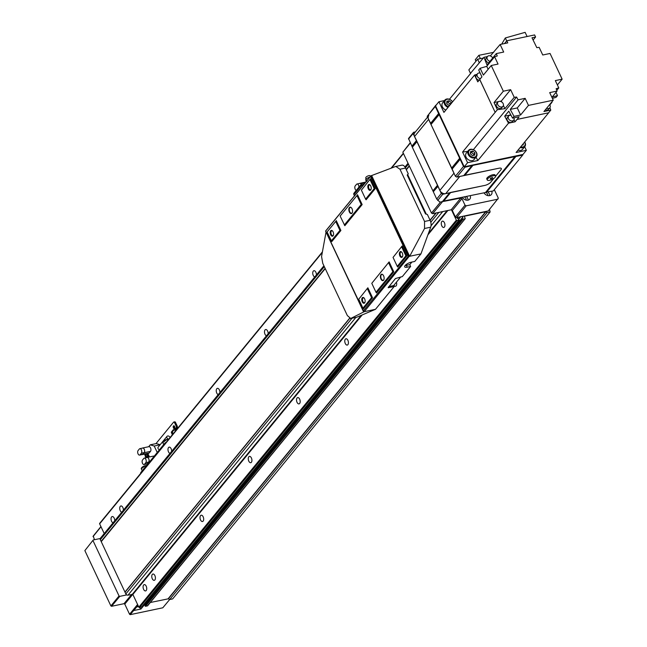 <?xml version="1.0" encoding="UTF-8"?>
<svg xmlns="http://www.w3.org/2000/svg" width="647" height="647" viewBox="0 0 647 647"><rect width="100%" height="100%" fill="white"/><g stroke="black" fill="none" stroke-linecap="round" stroke-linejoin="round"><path stroke-width="0.97" d="M114.705 520.786A3.219 1.747 -101.9 0 0 112.214 516.549A3.219 1.747 -101.9 0 0 111.583 516.953A3.219 1.747 -101.9 0 0 111.211 520.253A3.219 1.747 -101.9 0 0 113.031 522.825M316.399 274.951A3.219 1.747 -101.9 0 0 313.908 270.713A3.219 1.747 -101.9 0 0 313.285 271.117A3.219 1.747 -101.9 0 0 312.905 274.417A3.219 1.747 -101.9 0 0 314.725 276.981M268.149 333.763A3.219 1.747 -101.9 0 0 265.658 329.525A3.219 1.747 -101.9 0 0 265.027 329.93A3.219 1.747 -101.9 0 0 264.655 333.229A3.219 1.747 -101.9 0 0 266.475 335.801M219.891 392.575A3.219 1.747 -101.9 0 0 217.408 388.337A3.219 1.747 -101.9 0 0 216.777 388.742A3.219 1.747 -101.9 0 0 216.405 392.042A3.219 1.747 -101.9 0 0 218.225 394.613M171.641 451.388A3.219 1.747 -101.9 0 0 169.15 447.15A3.219 1.747 -101.9 0 0 168.527 447.554A3.219 1.747 -101.9 0 0 168.147 450.854A3.219 1.747 -101.9 0 0 169.967 453.426M123.391 510.2A3.219 1.747 -101.9 0 0 120.9 505.962A3.219 1.747 -101.9 0 0 120.269 506.366A3.219 1.747 -101.9 0 0 119.897 509.666A3.219 1.747 -101.9 0 0 121.717 512.238M146.198 590.509A3.219 1.747 -101.9 0 0 146.44 586.772A3.219 1.747 -101.9 0 0 144.241 584.613A3.219 1.747 -101.9 0 0 143.618 585.025A3.219 1.747 -101.9 0 0 143.367 588.762A3.219 1.747 -101.9 0 0 145.567 590.913A3.219 1.747 -101.9 0 0 146.198 590.509M154.884 579.922A3.219 1.747 -101.9 0 0 155.126 576.186A3.219 1.747 -101.9 0 0 152.927 574.026A3.219 1.747 -101.9 0 0 152.304 574.439A3.219 1.747 -101.9 0 0 152.053 578.175A3.219 1.747 -101.9 0 0 154.253 580.327A3.219 1.747 -101.9 0 0 154.884 579.922M203.134 521.11A3.219 1.747 -101.9 0 0 203.384 517.374A3.219 1.747 -101.9 0 0 201.185 515.214A3.219 1.747 -101.9 0 0 200.554 515.627A3.219 1.747 -101.9 0 0 200.303 519.363A3.219 1.747 -101.9 0 0 202.511 521.514A3.219 1.747 -101.9 0 0 203.134 521.11M251.392 462.298A3.219 1.747 -101.9 0 0 251.634 458.561A3.219 1.747 -101.9 0 0 249.435 456.402A3.219 1.747 -101.9 0 0 248.804 456.814A3.219 1.747 -101.9 0 0 248.561 460.551A3.219 1.747 -101.9 0 0 250.761 462.702A3.219 1.747 -101.9 0 0 251.392 462.298M299.642 403.485A3.219 1.747 -101.9 0 0 299.893 399.749A3.219 1.747 -101.9 0 0 297.685 397.59A3.219 1.747 -101.9 0 0 297.062 398.002A3.219 1.747 -101.9 0 0 296.811 401.738A3.219 1.747 -101.9 0 0 299.011 403.89A3.219 1.747 -101.9 0 0 299.642 403.485M347.892 344.673A3.219 1.747 -101.9 0 0 348.143 340.937A3.219 1.747 -101.9 0 0 345.943 338.777A3.219 1.747 -101.9 0 0 345.312 339.19A3.219 1.747 -101.9 0 0 345.061 342.926A3.219 1.747 -101.9 0 0 347.269 345.077A3.219 1.747 -101.9 0 0 347.892 344.673M393.886 285.287A3.219 1.747 -101.9 0 0 395.519 286.265A3.219 1.747 -101.9 0 0 396.15 285.861A3.219 1.747 -101.9 0 0 396.417 282.197M444.4 227.048A3.219 1.747 -101.9 0 0 444.651 223.312A3.219 1.747 -101.9 0 0 442.451 221.153A3.219 1.747 -101.9 0 0 441.82 221.557A3.219 1.747 -101.9 0 0 441.569 225.302A3.219 1.747 -101.9 0 0 443.769 227.453A3.219 1.747 -101.9 0 0 444.4 227.048M456.887 217.538L459.135 219.794L457.073 220.562A0.598 0.461 -140.6 0 1 456.345 220.158L451.59 210.049M462.589 217.732L462.468 216.357M462.92 217.327L462.152 217.869L462.565 219.074L464.91 218.912A0.598 0.461 -140.6 0 0 465.161 218.306L464.441 216.785A0.598 0.461 -140.6 0 1 464.692 216.171L485.63 211.763L487.207 212.548L490.143 211.933L489.504 209.426M104.216 533.565L99.638 523.844A0.598 0.461 -140.6 0 1 99.889 523.229M490.143 211.933L172.636 598.92L169.7 599.534L168.374 598.798L485.881 211.812M150.314 602.503L168.374 598.798M147.71 605.527A0.598 0.461 -140.6 0 1 147.403 605.899L145.494 606.304L144.645 604.856L462.095 218.015M145.3 604.063L144.855 603.117M141.661 606.926L139.566 607.549A0.598 0.461 -140.6 0 1 138.838 607.145L132.861 594.447L362.207 314.919M323.921 265.78L100.39 538.223A1.787 1.375 -140.6 0 0 100.309 539.671L125.833 593.922A1.787 1.375 -140.6 0 0 128.017 595.135L132.861 594.447M169.7 599.534L487.207 212.548M466.107 200.101A2.685 2.062 39.4 0 0 464.376 197.011M487.652 195.564A2.685 2.062 39.4 0 0 485.679 192.369M470.248 195.782A4.764 3.672 -140.6 0 1 469.811 199.114A4.764 3.672 -140.6 0 1 468.04 200.149A4.764 3.672 -140.6 0 1 462.476 197.416M466.463 196.575A4.764 3.672 -140.6 0 1 468.072 200.149M491.793 191.245A4.764 3.672 -140.6 0 1 491.356 194.577A4.764 3.672 -140.6 0 1 489.585 195.62A4.764 3.672 -140.6 0 1 484.021 192.879M488.008 192.038A4.764 3.672 -140.6 0 1 489.617 195.612M494.324 189.676L498.327 198.184L488.275 210.93L456.539 217.61L455.375 216.955L452.318 210.461L451.153 209.806L432.641 213.704L431.476 213.057L402.838 152.207L410.214 142.728M497.923 199.163L466.196 205.843L465.031 205.196L461.966 198.694L460.801 198.047L441.925 201.743M410.36 143.044L402.838 152.207M440.518 202.034L431.476 213.057M442.289 201.945L432.641 213.704M460.801 198.047L451.153 209.806M461.966 198.694L452.318 210.461M465.031 205.196L455.375 216.955M466.196 205.843L456.539 217.61M436.086 105.178L435.285 106.464L463.495 166.408L464.95 167.217L472.48 165.462L464.368 175.345L498.95 168.228L459.782 176.477L445.686 193.647L484.862 185.406A4.764 1.601 -25.2 0 0 490.709 182.228L493.831 178.426L490.709 182.228A4.764 1.601 -25.2 0 1 484.862 185.406L450.28 192.515M500.94 169.757L495.61 176.259L500.94 169.757A4.764 1.601 -25.2 0 0 501.336 168.552A4.764 1.601 -25.2 0 1 500.94 169.757M498.95 168.228A4.764 1.601 -25.2 0 1 501.336 168.552A4.764 1.601 -25.2 0 0 498.95 168.228M437.979 186.077L441.294 193.461L436.709 199.05L439.92 202.163L442.483 201.573L449.608 192.83M449.722 192.749L442.75 194.27L441.294 193.461M416.7 140.844L413.085 133.517L413.587 132.295L415.414 131.915M437.728 185.543L416.943 141.378M452.083 168.883L431.015 124.491L439.143 114.317L431.031 124.208M431.048 124.184L427.182 116.347L435.787 105.243M452.067 168.907L460.171 159.025L452.067 168.899L455.383 176.283L456.839 177.092L463.81 175.58L471.8 165.769M437.954 186.368L433.32 191.747L437.882 186.199L433.32 191.747L436.709 199.05M433.32 191.747L412.341 147.257L416.927 141.669M412.285 147.047L416.846 141.499L412.293 147.047L408.524 138.474L413.587 132.295M444.465 100.568L438.917 101.741L435.536 105.857L464.222 166.813L522.978 154.439L522.727 155.054L472.48 165.462M485.444 192.58L514.875 156.703L485.573 192.507L442.758 201.233M485.857 192.167L493.297 190.93L522.727 155.054M413.085 133.517L408.508 139.105M435.285 106.464L427.182 116.347M463.495 166.408L455.383 176.283M442.75 194.27L437.687 200.441M464.95 167.217L456.839 177.092M497.939 102.097L496.686 103.633A3.275 2.523 39.4 0 0 496.524 106.278A3.275 2.523 39.4 0 0 499.055 108.421A3.275 2.523 39.4 0 0 501.748 107.79L503.01 106.262A3.275 2.523 39.4 0 0 503.164 103.609A3.275 2.523 39.4 0 0 500.632 101.466A3.275 2.523 39.4 0 0 497.939 102.097A3.275 2.523 39.4 0 0 497.778 104.749A3.275 2.523 39.4 0 0 500.309 106.892A3.275 2.523 39.4 0 0 503.01 106.262M480.462 78.643A3.275 2.523 -140.6 0 1 477.349 76.378A3.275 2.523 -140.6 0 1 477.51 73.734A3.275 2.523 -140.6 0 1 480.155 73.087M479.168 80.171A3.275 2.523 -140.6 0 1 476.095 77.907A3.275 2.523 -140.6 0 1 476.257 75.262L477.51 73.734M549.635 104.596A3.275 2.523 -140.6 0 1 549.958 105.154A3.275 2.523 -140.6 0 1 549.796 107.798A3.275 2.523 -140.6 0 1 546.626 108.259M489.965 61.344A3.275 2.523 -140.6 0 1 487.304 59.16A3.275 2.523 -140.6 0 1 487.466 56.515A3.275 2.523 -140.6 0 1 490.159 55.877A3.275 2.523 -140.6 0 1 492.691 58.02M488.703 62.872A3.275 2.523 -140.6 0 1 486.051 60.689A3.275 2.523 -140.6 0 1 486.212 58.044L487.466 56.515M513.985 117.843A3.275 2.523 -140.6 0 1 513.694 120.188A3.275 2.523 -140.6 0 1 511.001 120.819A3.275 2.523 -140.6 0 1 508.469 118.676A3.275 2.523 -140.6 0 1 508.631 116.031A3.275 2.523 -140.6 0 1 511.041 115.32M513.694 120.188L512.44 121.717A3.275 2.523 -140.6 0 1 509.747 122.356A3.275 2.523 -140.6 0 1 507.216 120.205A3.275 2.523 -140.6 0 1 507.377 117.56L508.631 116.031M448.589 106.706A4.472 3.437 -140.6 0 1 445.306 103.819A4.472 3.437 -140.6 0 1 447.037 99.274A4.472 3.437 -140.6 0 1 452.488 101.959M448.031 107.386A5.063 3.898 -140.6 0 1 444.578 104.216A5.063 3.898 -140.6 0 1 444.821 100.131A5.063 3.898 -140.6 0 1 452.568 101.862M445.856 110.039A5.063 3.898 -140.6 0 1 442.402 106.868A5.063 3.898 -140.6 0 1 442.653 102.776L444.821 100.131M524.636 142.065A4.472 3.437 -140.6 0 1 524.79 142.356A4.472 3.437 -140.6 0 1 524.482 146.068A4.472 3.437 -140.6 0 1 520.762 146.796M524.717 141.968A5.063 3.898 -140.6 0 1 525.041 142.55A5.063 3.898 -140.6 0 1 524.79 146.643A5.063 3.898 -140.6 0 1 520.196 147.484M468.97 154.107A4.472 3.437 -140.6 0 1 470.846 149.522A4.472 3.437 -140.6 0 1 476.313 152.563A4.472 3.437 -140.6 0 1 474.437 157.148A4.472 3.437 -140.6 0 1 468.97 154.107M468.242 154.504A5.063 3.898 -140.6 0 1 468.485 150.419A5.063 3.898 -140.6 0 1 472.658 149.433A5.063 3.898 -140.6 0 1 476.564 152.757A5.063 3.898 -140.6 0 1 476.313 156.841A5.063 3.898 -140.6 0 1 472.148 157.828A5.063 3.898 -140.6 0 1 468.242 154.504M476.313 156.841L474.146 159.485A5.063 3.898 -140.6 0 1 469.981 160.472A5.063 3.898 -140.6 0 1 466.066 157.148A5.063 3.898 -140.6 0 1 466.317 153.064L468.485 150.419M473.62 155.361L473.701 154.326L471.614 152.538L470.458 152.781M471.614 152.538L472.82 151.066L470.555 151.544L470.377 153.808L472.464 155.603L474.728 155.126L474.906 152.862L473.701 154.326M472.82 151.066L474.906 152.862M522.105 145.154L523.205 144.928L523.302 143.699M449.956 105.04L450.037 104.046L447.95 102.25L446.794 102.493M447.95 102.25L449.155 100.778L446.891 101.255L446.721 103.528L448.808 105.315L449.924 105.081M450.037 104.046L451.242 102.574L449.155 100.778M451.161 103.569L451.242 102.574M524.79 146.643L522.622 149.287A5.063 3.898 -140.6 0 1 518.021 150.128M475.974 61.198L475.27 59.702L478.869 55.319L493.71 52.318M478.869 55.319L480.422 58.626M479.508 62.613L470.474 73.346L483.948 57.284L486.997 64.959L496.306 53.604L503.689 52.051L500.131 44.481L490.345 55.933M470.474 73.346L468.849 69.892L477.607 59.217L479.233 62.67M477.607 59.217L483.349 58.012M501.668 44.166L505.315 37.963L525.129 32.35L527.095 36.523M505.315 37.963L506.698 40.907M504.523 43.559L506.787 40.793L507.774 42.88L500.131 44.481M506.787 40.793L534.6 34.938L535.587 37.025L533.079 40.074M557.39 84.959L562.138 79.169L550.047 53.458L542.752 54.995L539.145 47.336L536.816 47.652L531.996 37.777L535.587 37.025M549.796 107.798L548.543 109.327A3.275 2.523 -140.6 0 1 545.372 109.788M491.243 65.509L498.044 64.069L494.599 56.75L486.738 66.342L480.163 68.267L483.374 75.092L491.243 65.509L503.334 91.211L494.025 102.558L497.381 109.691L504.919 108.68L503.406 105.453M488.129 69.294L486.738 66.342M517.285 107.928L525.154 98.344L518.093 99.824L510.232 109.416L514.025 116.371L520.609 114.988L517.285 107.928L510.232 109.416M520.609 114.988L528.47 105.404L553.25 100.188L543.941 111.535L550.807 110.087L549.869 107.709M525.154 98.344L528.47 105.404M562.138 79.169L555.336 80.6L558.782 87.919L556.784 90.345M552.069 97.163L557.488 95.578L555.983 92.384M503.334 91.211L510.629 89.674L501.32 101.021L499.856 101.328M498.538 101.611L494.025 102.558M501.781 102.008L501.32 101.021M504.919 108.68L514.236 97.333L510.629 89.674M487.442 56.548L483.948 57.284M551.915 97.349L557.075 91.065L549.691 92.618L553.25 100.188M477.025 74.324L474.566 75.044L477.777 81.862L479.71 79.516L495.157 112.343L462.581 152.045L467.716 151.358M480.163 68.267L478.715 70.03L481.926 76.856L479.71 79.516M510.806 114.883L504.684 116.177L508.51 123.189L515.085 121.798L514.033 119.582M504.684 116.177L508.785 111.179L512.578 118.134L519.161 116.751L517.01 119.452L548.664 112.788L516.088 152.49L526.359 150.322L524.685 146.772M515.085 121.798L517.01 119.452M551.341 102.517L551.81 101.943M552.409 98.401L556.04 97.341L557.488 95.578M462.581 152.045L467.595 162.696L477.866 160.529L476.038 157.181M438.917 101.741L443.923 112.392L474.566 75.044M551.988 102.323L549.845 104.935M526.359 150.322L522.978 154.439M508.51 123.189L477.866 160.529M467.595 162.696L464.222 166.813M516.985 119.396L548.664 112.788M479.759 79.5L495.157 112.343M548.64 112.74L550.807 110.087M558.782 87.919L556.129 88.696L557.075 91.065M470.749 73.289L449.422 99.29M494.599 56.75L497.252 55.974L496.306 53.604M495.206 112.335L497.381 109.691M518.093 99.824L516.565 97.018L473.353 149.683M516.565 97.018L514.236 97.333M514.025 116.371L512.578 118.134M492.529 177.488L492.61 177.957L490.434 178.895L490.345 178.426L492.529 177.488M495.181 177.246A4.586 1.537 154.8 0 0 495.562 176.089A4.586 1.537 154.8 0 0 492.035 176.121A4.586 1.537 154.8 0 0 487.636 178.831A4.586 1.537 154.8 0 0 487.256 179.995A4.586 1.537 154.8 0 0 490.774 179.955A4.586 1.537 154.8 0 0 495.181 177.246M492.48 177.496L490.402 178.734M495.562 176.089L495.084 175.07A4.586 1.537 154.8 0 0 491.558 175.102A4.586 1.537 154.8 0 0 487.159 177.82A4.586 1.537 154.8 0 0 486.779 178.976L487.256 179.995M445.686 193.647A4.764 3.672 -140.6 0 1 439.863 190.412L453.951 173.234L428.613 119.396L414.525 136.566L439.863 190.412M414.525 136.566A4.764 3.672 -140.6 0 1 414.751 132.716L427.546 117.131M428.848 115.546A4.764 3.672 39.4 0 0 428.613 119.396M136.679 606.967L138.579 606.603M138.005 605.366L133.727 610.542L140.933 609.021L145.211 603.869M457.073 220.562L139.566 607.549L140.933 609.021M94.486 539.719L93.249 536.039L100.924 526.569M169.676 599.518L162.809 607.792L130.241 614.65L129.562 614.27L124.782 604.112L124.006 603.683L111.567 606.296L110.888 605.924L84.862 550.605L93.241 539.978L100.22 538.514M93.014 536.606L101.013 526.763M84.862 550.605L93.241 539.978M110.888 605.924L119.048 595.96L92.99 540.593M111.567 606.296L119.776 596.364L119.048 595.96M126.755 594.9L119.776 596.364M124.006 603.683L131.713 594.358M124.782 604.112L132.789 594.342M129.562 614.27L137.585 604.476M130.241 614.65L137.973 605.301M349.396 207.582A3.275 1.779 78.1 0 1 351.321 207.687A3.275 1.779 78.1 0 1 352.348 212.58A3.275 1.779 78.1 0 1 352.025 213.17A3.275 1.779 78.1 0 1 349.38 211.99A3.275 1.779 78.1 0 1 349.396 207.582M352.397 212.451A2.976 1.617 78.1 0 1 352.146 212.863A2.976 1.617 78.1 0 1 351.572 213.235A2.976 1.617 78.1 0 1 349.526 211.245A2.976 1.617 78.1 0 1 349.76 207.784A2.976 1.617 78.1 0 1 350.342 207.404A2.976 1.617 78.1 0 1 351.418 207.792M380.946 274.627A3.275 1.779 78.1 0 1 382.87 274.74A3.275 1.779 78.1 0 1 383.906 279.633A3.275 1.779 78.1 0 1 383.574 280.216A3.275 1.779 78.1 0 1 380.937 279.043A3.275 1.779 78.1 0 1 380.946 274.627M383.946 279.504A2.976 1.617 78.1 0 1 383.703 279.916A2.976 1.617 78.1 0 1 383.121 280.288A2.976 1.617 78.1 0 1 381.083 278.291A2.976 1.617 78.1 0 1 381.309 274.829A2.976 1.617 78.1 0 1 381.892 274.457A2.976 1.617 78.1 0 1 382.967 274.846M368.337 184.896A2.976 1.617 78.1 0 1 370.084 184.993A2.976 1.617 78.1 0 1 371.022 189.442A2.976 1.617 78.1 0 1 370.723 189.975A2.976 1.617 78.1 0 1 368.321 188.908A2.976 1.617 78.1 0 1 368.337 184.896M371.095 189.207A2.467 1.334 78.1 0 1 370.941 189.45A2.467 1.334 78.1 0 1 370.456 189.757A2.467 1.334 78.1 0 1 368.774 188.107A2.467 1.334 78.1 0 1 368.968 185.244A2.467 1.334 78.1 0 1 369.445 184.937A2.467 1.334 78.1 0 1 370.254 185.188M362.247 297.822A2.976 1.617 78.1 0 1 364.002 297.919A2.976 1.617 78.1 0 1 364.932 302.367A2.976 1.617 78.1 0 1 364.641 302.901A2.976 1.617 78.1 0 1 362.239 301.834A2.976 1.617 78.1 0 1 362.247 297.822M365.013 302.133A2.467 1.334 78.1 0 1 364.851 302.375A2.467 1.334 78.1 0 1 364.374 302.683A2.467 1.334 78.1 0 1 362.692 301.033A2.467 1.334 78.1 0 1 362.878 298.17A2.467 1.334 78.1 0 1 363.363 297.863A2.467 1.334 78.1 0 1 364.164 298.113M330.698 230.769A2.976 1.617 78.1 0 1 332.445 230.874A2.976 1.617 78.1 0 1 333.383 235.322A2.976 1.617 78.1 0 1 333.084 235.848A2.976 1.617 78.1 0 1 330.682 234.78A2.976 1.617 78.1 0 1 330.698 230.769M333.464 235.079A2.467 1.334 78.1 0 1 333.302 235.322A2.467 1.334 78.1 0 1 332.825 235.629A2.467 1.334 78.1 0 1 331.135 233.979A2.467 1.334 78.1 0 1 331.329 231.125A2.467 1.334 78.1 0 1 331.806 230.809A2.467 1.334 78.1 0 1 332.615 231.06M399.886 251.95A2.976 1.617 78.1 0 1 401.633 252.047A2.976 1.617 78.1 0 1 402.571 256.495A2.976 1.617 78.1 0 1 402.272 257.029A2.976 1.617 78.1 0 1 399.87 255.961A2.976 1.617 78.1 0 1 399.886 251.95M402.652 256.252A2.467 1.334 78.1 0 1 402.491 256.495A2.467 1.334 78.1 0 1 402.013 256.81A2.467 1.334 78.1 0 1 400.323 255.161A2.467 1.334 78.1 0 1 400.517 252.298A2.467 1.334 78.1 0 1 400.994 251.99A2.467 1.334 78.1 0 1 401.803 252.233M370.585 176.202L369.938 175.701A2.337 0.784 154.8 0 0 368.863 175.652A2.337 0.784 154.8 0 0 365.773 177.658L366.097 181.678M367.035 180.537L366.056 179.704L366.865 181.435M369.3 177.771L368.2 179.114M411.896 262.059L409.786 264.631L406.356 265.351A5.063 1.698 -25.2 0 1 405.151 265.496M409.786 264.631L410.643 266.459L407.214 267.179A5.063 1.698 -25.2 0 1 404.682 266.839A5.063 1.698 -25.2 0 1 406.518 264.308A5.063 1.698 -25.2 0 1 411.322 262.181L414.743 261.461L420.946 253.899L430.7 227.186A5.96 3.235 -101.9 0 0 430.109 220.287L427.384 214.489L425.5 213.914L407.206 175.038L408.257 173.849L405.532 168.05A5.96 3.235 -101.9 0 0 401.892 165.155L395.398 166.562L371.629 175.563L409.64 256.333L424.537 228.488L424.545 221.46L430.109 220.287M400.736 276.94L393.643 285.586L388.863 286.589M393.643 285.586L394.12 286.605L388.135 287.656L395.471 278.533L402.321 276.601L410.643 266.459M407.222 175.078L407.659 174.585L426.276 214.149M407.659 174.585L408.257 173.849M367.86 287.794L358.737 299.229L367.86 287.794L372.551 297.749L363.428 308.87L362.943 308.166L371.58 297.636L372.551 297.749M327.083 231.974L331.782 241.614L340.896 230.494L339.934 230.389L335.72 221.444L327.083 231.974L335.72 221.444M331.296 240.91L339.934 230.389M340.136 216.066L344.835 225.706L362.158 204.589L361.188 204.476L356.982 195.54L340.136 216.066L356.982 195.54M344.341 225.002L361.188 204.476M389.122 261.889L371.782 283.321L389.122 261.889L393.805 271.845L376.481 292.962L375.996 292.258L392.834 271.732L393.805 271.845M371.629 175.563L370.65 176.574L408.176 256.325L409.64 256.333M326.031 232.071L321.567 256.544L322.756 263.321L347.342 315.558L350.706 318.478L364.245 311.668L409.147 256.43L371.143 175.669L325.781 230.955M370.521 178.726L361.39 190.153L370.521 178.726L375.211 188.681L366.089 199.794L365.604 199.098L374.241 188.568L375.211 188.681M402.167 245.981L393.044 257.409L402.167 245.981L406.858 255.937L397.735 267.049L397.25 266.354L405.887 255.824L406.858 255.937M325.773 231.27L363.792 311.717L363.299 311.021L408.176 256.325M405.887 255.824L401.682 246.887M424.545 221.46L399.967 169.223L395.802 166.441M357.467 194.634L362.158 204.589M336.214 220.538L340.896 230.494M393.044 257.409L397.25 266.354M392.834 271.732L388.629 262.795M371.782 283.321L375.996 292.258M371.58 297.636L367.367 288.699M358.737 299.229L362.943 308.166M356.206 317.321A5.96 3.235 -101.9 0 0 356.546 317.281L350.464 318.559L356.869 317.176L375.495 309.306L394.12 286.605M409.705 256.269L420.946 253.899M364.245 311.668L375.495 309.306M374.241 188.568L370.027 179.631M361.39 190.153L365.604 199.098M364.083 184.128L362.854 184.387A0.598 0.461 -140.6 0 0 362.603 184.993L362.886 185.592M362.199 186.425L361.624 185.204A1.787 1.375 -140.6 0 1 361.713 183.756A1.787 1.375 -140.6 0 1 362.377 183.368L365.191 182.778M354.475 195.839L353.901 194.61A1.787 1.375 -140.6 0 1 353.99 193.17L361.713 183.756M358.931 187.145A2.483 1.343 -101.9 0 0 357.007 183.999A2.483 1.343 -101.9 0 0 356.521 184.314L355.219 185.899A2.483 1.343 -101.9 0 0 354.92 188.382A2.483 1.343 -101.9 0 0 356.262 190.396M361.228 184.346A2.483 1.343 -101.9 0 0 359.845 183.4L357.007 183.999M361.261 184.306A2.564 1.391 -101.9 0 0 359.829 183.319A2.564 1.391 -101.9 0 0 359.506 183.473M174.625 428.46A1.464 0.793 -101.9 0 0 174.739 426.753A1.464 0.793 -101.9 0 0 173.736 425.775A1.464 0.793 -101.9 0 0 173.445 425.961A1.464 0.793 -101.9 0 0 173.331 427.659A1.464 0.793 -101.9 0 0 174.334 428.646A1.464 0.793 -101.9 0 0 174.625 428.46M174.294 425.985A1.464 0.793 -101.9 0 0 174.763 428.217M172.304 434.824L171.374 432.042L173.42 429.616L174.269 430.126L176.194 427.772A1.189 0.647 -101.9 0 0 176.202 426.163L174.528 422.612L175.507 422.402A1.189 0.647 -101.9 0 0 174.779 421.828A1.189 0.647 -101.9 0 0 174.544 421.973M174.528 422.612A1.189 0.647 -101.9 0 0 173.8 422.03A1.189 0.647 -101.9 0 0 173.566 422.184L155.976 443.624M176.194 427.772L177.181 427.562A1.189 0.647 -101.9 0 0 177.181 425.961L175.507 422.402M177.181 427.562L174.997 429.972M173.849 430.02L172.353 431.84L172.992 433.991M140.876 473.07L140.682 472.658L165.05 442.96L166.222 442.241M169.999 437.639A1.787 1.375 39.4 0 0 167.678 435.989A1.787 1.375 39.4 0 0 167.007 436.377A1.787 1.375 39.4 0 0 167.08 438.092A1.787 1.375 39.4 0 0 168.827 439.062M167.007 436.377L158.175 447.142A1.787 1.375 39.4 0 0 159.469 449.754M160.165 444.715L156.291 443.559L150.225 444.837L154.196 446.026L160.116 444.78M157.569 452.067L157.059 452.69M139.388 448.969L138.086 450.555A2.483 1.343 -101.9 0 0 137.892 453.434A2.483 1.343 -101.9 0 0 139.59 455.1A2.483 1.343 -101.9 0 0 140.075 454.784L141.378 453.199A2.483 1.343 -101.9 0 0 141.564 450.32A2.483 1.343 -101.9 0 0 139.873 448.654A2.483 1.343 -101.9 0 0 139.388 448.969M139.59 455.1L142.429 454.501A2.483 1.343 -101.9 0 0 142.914 454.186L144.216 452.601A2.483 1.343 -101.9 0 0 144.402 449.722A2.483 1.343 -101.9 0 0 142.712 448.056L139.873 448.654M143.828 458.416L142.526 460.009A2.483 1.343 -101.9 0 0 142.34 462.888A2.483 1.343 -101.9 0 0 144.03 464.546A2.483 1.343 -101.9 0 0 144.516 464.231L145.818 462.645A2.483 1.343 -101.9 0 0 146.012 459.766A2.483 1.343 -101.9 0 0 144.313 458.108A2.483 1.343 -101.9 0 0 143.828 458.416M144.03 464.546L146.877 463.948A2.483 1.343 -101.9 0 0 147.354 463.632L148.664 462.047A2.483 1.343 -101.9 0 0 148.85 459.168A2.483 1.343 -101.9 0 0 147.152 457.51L144.313 458.108M142.081 454.574A2.564 1.391 -101.9 0 0 142.445 454.582A2.564 1.391 -101.9 0 0 142.947 454.259L144.249 452.674A2.564 1.391 -101.9 0 0 144.443 449.689A2.564 1.391 -101.9 0 0 142.696 447.975A2.564 1.391 -101.9 0 0 142.364 448.128M142.445 454.582L148.713 453.264A2.564 1.391 -101.9 0 0 149.214 452.94L150.516 451.347A2.564 1.391 -101.9 0 0 150.711 448.371A2.564 1.391 -101.9 0 0 148.964 446.656L142.696 447.975M146.529 464.02A2.564 1.391 -101.9 0 0 146.893 464.028A2.564 1.391 -101.9 0 0 147.395 463.705L148.697 462.12A2.564 1.391 -101.9 0 0 148.891 459.144A2.564 1.391 -101.9 0 0 147.136 457.429A2.564 1.391 -101.9 0 0 146.812 457.583M154.123 456.272A2.564 1.391 -101.9 0 0 153.404 456.111L147.136 457.429M147.055 454.081L147.411 455.892M145.874 453.862L145.648 455.124L146.335 456.588L147.29 456.588L147.548 455.116L146.853 453.652M146.918 454.857L145.648 455.124M147.322 456.386L146.335 456.588M149.465 456.936L147.823 453.45M150.225 444.837L148.673 446.721M157.092 452.172L154.196 446.026M99.638 523.844L322.311 252.443M391.597 167.994L403.461 153.525M100.309 539.671L324.317 266.637M405.41 167.799L408.443 164.103M101.11 541.369L325.118 268.335M406.211 169.498L409.244 165.81M101.199 541.474L325.182 268.473M406.276 169.635L409.308 165.939L406.284 169.66M101.223 541.482L325.19 268.497M101.312 541.579L325.255 268.626M406.348 169.789L409.381 166.101M125.025 591.965L349.509 318.356M430.061 220.174L435.941 213.009M125.033 592.086L349.582 318.397L125.025 592.094M430.093 220.255L436.062 212.984L430.101 220.263M125.033 592.215L349.655 318.437M430.134 220.344L436.191 212.96M125.833 593.922L352.025 318.235M430.789 222.228L438.852 212.394M128.017 595.135L355.866 317.418M431.023 225.819L442.702 211.585M132.425 594.205L361.228 315.332M428.419 233.438L447.109 210.663M427.91 234.837L447.878 210.501M138.838 607.145L456.345 220.158M141.483 607.153L458.982 220.166M457.235 218.265L458.027 217.295M457.292 218.395L458.23 217.255M458.618 218.759L460.195 216.834M458.812 219.107L460.769 216.721M144.629 605.147L462.136 218.16M145.057 606.061L462.565 219.074M145.494 606.304L463.001 219.317M147.403 605.899L464.91 218.912M168.123 598.75L485.63 211.763M515.57 156.396L486.132 192.272M515.894 156.493L486.463 192.369M449.584 192.83L442.354 201.654M471.784 165.778L463.681 175.66M450.11 192.717L443.041 201.338M450.603 192.612L443.365 201.435M472.803 165.559L464.7 175.442M416.425 140.609L411.84 146.198M438.626 113.557L430.514 123.44M416.595 140.965L412.042 146.521M438.892 113.791L430.789 123.674M439.119 114.616L431.015 124.491M437.461 185.309L432.875 190.897M459.653 158.256L451.549 168.139M437.631 185.673L433.078 191.221M459.928 158.491L451.824 168.374M460.154 159.316L452.051 169.19M369.849 177.1A3.397 1.14 154.8 0 0 365.701 179.947M406.356 265.351L407.214 267.179M388.435 287.106L388.734 287.737M424.537 228.488L430.7 227.186M399.967 169.223L405.532 168.05M353.901 194.61L361.624 185.204M166.772 439.507A2.92 0.979 154.8 0 0 162.923 441.982M168.382 439.612A3.275 1.1 154.8 0 0 167.063 439.637A3.275 1.1 154.8 0 0 163.958 441.019A3.275 1.1 154.8 0 0 162.769 442.653L166.845 439.467L168.705 439.863M145.3 465.686A2.92 0.979 154.8 0 0 141.45 468.161M146.376 465.711A3.275 1.1 154.8 0 0 145.591 465.808A3.275 1.1 154.8 0 0 142.486 467.191A3.275 1.1 154.8 0 0 141.297 468.824L145.373 465.638L146.497 465.565M146.432 465.646A2.92 0.979 154.8 0 0 145.462 465.654M168.091 439.556A2.92 0.979 154.8 0 0 166.934 439.483M176.202 426.163L177.181 425.961M174.269 430.126L175.248 429.915M171.374 432.042L172.353 431.84M171.374 432.851L172.353 432.641M140.682 472.658L140.892 473.111M165.05 442.96L165.26 443.413M147.678 453.482A2.92 1.585 78.1 0 1 147.993 457.243M148.737 455.391A3.275 1.779 78.1 0 1 148.584 457.122M141.378 453.199L144.216 452.601M140.075 454.784L142.914 454.186M145.818 462.645L148.664 462.047M144.516 464.231L147.354 463.632M144.249 452.674L150.516 451.347M142.947 454.259L149.214 452.94M148.697 462.12L149.457 461.958M146.254 457.696A2.92 1.585 78.1 0 1 144.944 454.057M147.395 463.705L148.155 463.543M404.949 167.015L408.039 163.254M141.612 607.072L459.119 220.085M144.645 604.856L462.152 217.869M147.629 605.77L465.128 218.783M99.67 523.358L322.416 251.869M391.071 168.188L403.332 153.242M515.012 156.631L485.573 192.507M449.673 192.814L442.483 201.573M471.914 165.697L463.81 175.58M325.595 231.036L370.885 175.838M325.587 231.125L363.388 311.466M365.773 182.074L359.829 183.319M162.769 442.653L163.691 444.61M141.297 468.824L142.219 470.781M173.8 422.03L174.779 421.828M174.148 430.198L175.135 429.988M144.871 454.073L146.117 457.728M147.937 463.81L146.893 464.028"/></g></svg>
